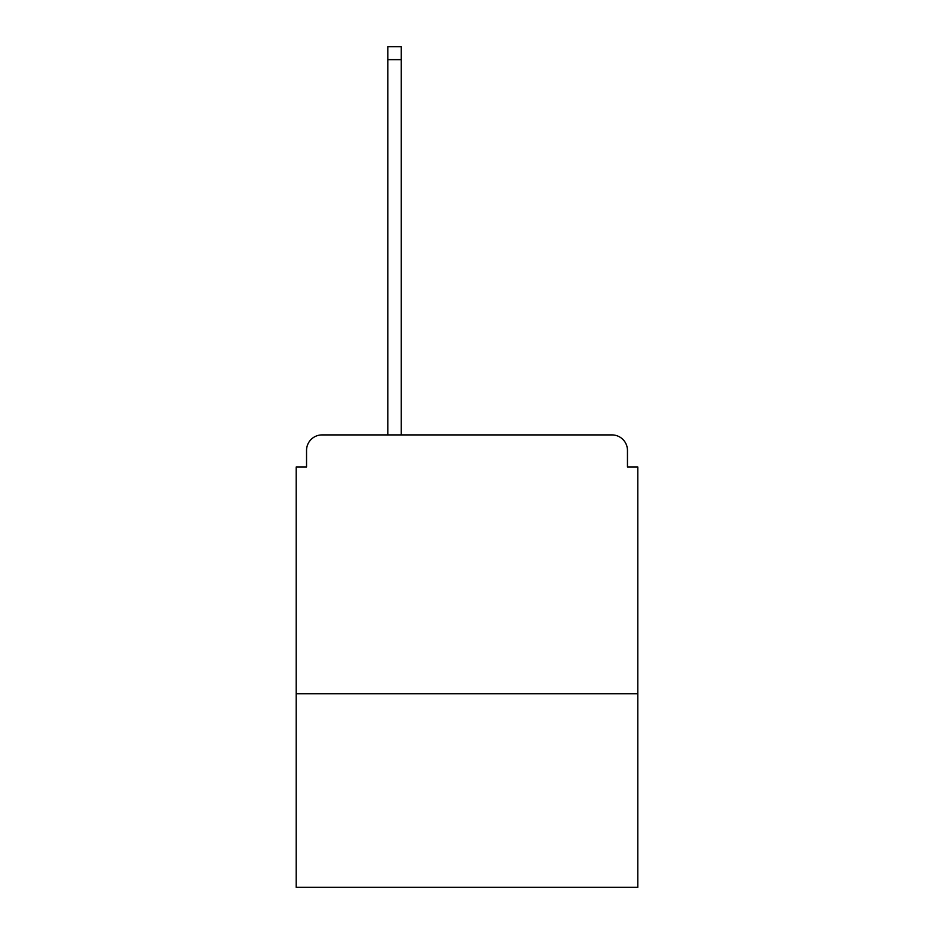 <?xml version="1.0" encoding="UTF-8"?>
<svg xmlns="http://www.w3.org/2000/svg" width="934" height="934" viewBox="0 0 934 934"><rect width="100%" height="100%" fill="white"/><g stroke="black" fill="none" stroke-linecap="round" stroke-linejoin="round"><path stroke-width="1.4" d="M637.817 693.717L637.817 467L627.461 467L627.461 450.433A15.528 15.528 0 0 0 611.933 434.905L322.067 434.905A15.528 15.528 0 0 0 306.539 450.433L306.539 467L296.183 467L296.183 887.3L637.817 887.3L637.817 693.717L296.183 693.717M306.539 450.433L306.539 467M611.933 434.905L547.744 434.905M386.256 434.905L322.067 434.905M627.461 467L627.461 450.433M401.258 59.636L387.808 59.636L387.808 46.7L401.258 46.7L401.258 434.905M387.808 59.636L387.808 434.905"/></g></svg>

